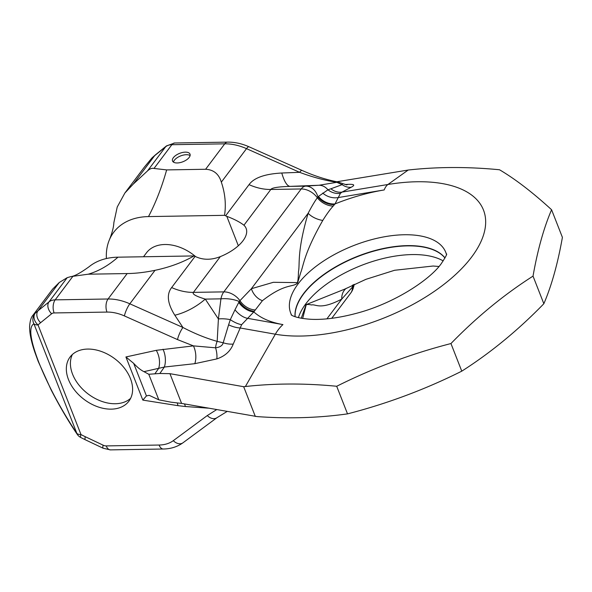 <?xml version="1.0" encoding="UTF-8"?>
<svg xmlns="http://www.w3.org/2000/svg" width="592" height="592" viewBox="0 0 592 592"><rect width="100%" height="100%" fill="white"/><g stroke="black" fill="none" stroke-linecap="round" stroke-linejoin="round"><path stroke-width="0.89" d="M336.796 181.774L408.206 170.03C437.414 166.781 467.85 166.692 499.515 169.763C515.292 179.065 532.652 192.393 551.581 209.746L562.4 237.355C557.797 263.507 551.611 285.633 543.848 303.733L533.029 276.124C504.088 294.572 476.73 317.046 450.956 343.545L461.775 371.162C425.263 389.425 387.183 403.663 347.519 413.875C318.644 417.937 288.526 418.847 257.172 416.598L181.596 403.418L169.941 373.67L243.675 386.717L255.33 416.465M551.581 209.746C543.819 227.846 537.632 249.972 533.029 276.124M543.848 303.733C518.067 330.24 490.709 352.714 461.775 371.162M450.956 343.545C411.292 353.764 373.204 368.002 336.7 386.265L347.519 413.875M336.7 386.265C305.028 383.194 274.592 383.283 245.391 386.524L243.675 386.717M181.596 403.418L171.103 402.197L158.804 399.829L148.784 374.255L159.847 373.485L169.941 373.67M133.666 363.347L146.439 395.922L142.827 400.103L125.918 356.961L133.666 363.347C137.359 367.351 140.792 370.118 143.96 371.658L164.369 367.04L159.847 373.485M148.784 374.255L143.96 371.658M158.804 399.829L149.325 395.389M146.439 395.922L149.103 395.345M154.971 373.67L158.626 368.446A15.651 9.694 -102.3 0 0 156.266 350.331L193.421 345.876L177.519 339.601L124.409 315.928A37.555 26.011 36.9 0 0 106.982 312.08L54.116 312.946A6.26 4.336 36.9 0 0 51.637 313.76L40.611 322.699A82.155 56.899 36.9 0 0 38.043 324.971A9.391 6.727 -133.9 0 1 35.091 313.368A9.391 9.228 66.8 0 0 33.907 323.787A9.391 4.499 158.6 0 0 38.043 324.971L80.993 434.565A82.155 56.899 -143.1 0 0 85.292 436.718L103.141 445.184A6.26 4.336 -143.1 0 0 106.22 445.909L159.085 445.036A37.555 26.011 -143.1 0 0 173.293 440.67L207.289 415.562L216.65 409.62M177.171 402.9A15.651 6.867 99 0 1 177.955 405.661L185.429 406.526A15.651 7.703 94.1 0 0 184.423 403.922M130.447 378.599A36.771 25.471 -143.1 0 0 101.41 351.493A36.771 25.471 -143.1 0 0 70.085 357.006A36.771 25.471 -143.1 0 0 68.502 379.62A36.771 25.471 -143.1 0 0 97.539 406.726A36.771 25.471 -143.1 0 0 128.864 401.213A36.771 25.471 -143.1 0 0 130.447 378.599M85.292 436.718A9.391 1.917 115.4 0 0 85.337 439.789L80.675 437.451A9.391 1.532 117.8 0 1 80.993 434.565A9.391 4.499 158.6 0 1 76.856 433.381C60.858 409.346 48.159 385.644 38.769 362.274C30.125 339.63 28.505 326.806 33.907 323.787L76.856 433.381A9.391 4.936 -33.9 0 0 77.271 434.395C68.339 421.215 59.6 406.327 51.053 389.736L38.228 361.468A9.391 4.499 -21.4 0 0 38.769 362.274M38.228 361.468L34.787 352.04C31.265 341.665 29.533 333.229 29.6 326.717C29.977 321.012 31.11 317.171 32.997 315.203L52.584 289.155L59.281 282.48L37.955 310.844A91.545 63.403 36.9 0 0 35.091 313.368L32.908 315.314M106.982 312.08A9.391 5.062 -90.9 0 1 108.047 298.997L127.176 273.563C135.664 273.467 144.944 272.387 155.015 270.322C169.571 267.251 182.565 262.456 194.006 255.929L195.079 256.403A46.946 32.516 -143.1 0 0 196.27 256.921C203.604 260.11 211.61 260.006 220.313 256.632A35.209 16.887 158.6 0 0 246.124 228.386A35.209 16.887 158.6 0 0 243.941 225.219C239.923 222.089 234.217 219.129 226.803 216.332A46.946 32.516 -143.1 0 1 225.604 215.814L224.538 215.333L148.503 216.583A72.616 50.29 -143.1 0 0 109.453 239.671C112.214 232.678 113.679 227.025 113.849 222.71L117.231 207.008L124.868 193.036L133.311 184.045L147.438 170.984L165.664 146.742L154.638 155.681L133.311 184.045M144.263 167.247L151.774 158.212A9.391 1.88 -137.7 0 1 151.855 158.071A9.391 1.88 -137.7 0 1 151.937 158.005M174.721 142.99L227.587 142.117C234.713 142.05 241.847 143.604 248.988 146.779L302.098 170.452A9.391 2.131 114 0 0 299.626 172.324L246.516 148.651A46.946 32.516 -143.1 0 0 224.731 143.834L171.865 144.707A15.651 10.841 -143.1 0 0 165.664 146.742A9.391 6.675 51 0 1 166.478 145.898L174.721 142.99A9.391 5.062 89.1 0 0 171.865 144.707L154.016 168.446C151.922 167.943 149.732 168.787 147.438 170.984M338.187 182.04A9.391 3.944 100.6 0 0 338.158 182.033A9.391 3.944 100.6 0 0 336.789 182.306C324.668 180.397 312.28 177.067 299.626 172.324L281.777 173.012A46.946 11.403 -92.2 0 0 290.058 186.376L305.716 186.117A15.651 8.429 89.1 0 0 301.21 188.966A15.651 10.841 -143.1 0 1 317.327 197.765L317.889 196.847A15.651 11.544 -150.3 0 0 334.495 204.566L335.028 203.922C351.463 197.336 367.854 192.681 384.201 189.943A37.555 13.342 -99.4 0 1 387.915 184.497L342.021 192.111L351.174 187.25C355.37 185.089 354.349 184.119 348.111 184.341L345.003 184.512M346.327 184.822A15.651 11.426 87 0 0 348.111 184.341M177.519 339.601A9.391 2.131 -66 0 1 182.935 327.48C194.701 333.629 206.112 338.254 217.175 341.362A9.391 3.944 -79.4 0 0 215.584 347.815L193.421 345.876A15.651 9.087 -96.3 0 1 194.82 363.673L216.82 358.915C224.982 356.147 230.451 351.197 233.233 344.078L241.647 324.66L253.813 311.903L262.434 300.677C285.381 282.784 292.796 287.719 297.576 282.991L300.78 272.387C303.563 265.357 304.007 253.398 322.781 220.424C326.828 213.949 330.306 209.161 333.207 206.068L334.495 204.566M228.601 324.823L230.31 319.65A15.651 5.705 -172.8 0 0 218.404 318.962L217.175 341.362L223.191 342.783L228.601 324.823A15.651 6.453 -155.2 0 0 239.878 327.931L275.332 334.206L245.391 386.524M216.82 358.915A15.651 7.311 -106.7 0 0 215.584 347.815C219.995 347.238 222.533 345.558 223.191 342.783A15.651 7.696 -161.2 0 0 233.233 344.078M241.647 324.66A15.651 6.482 -146 0 1 230.31 319.65L234.98 309.779A15.651 8.362 -131.6 0 0 247.315 318.289L282.939 324.594C270.366 322.344 260.658 318.111 253.813 311.903A15.651 9.783 -137.3 0 1 238.754 302.408L239.183 301.498A15.651 5.705 -172.8 0 0 220.934 298.849A15.651 8.429 89.1 0 1 223.82 291.878L301.21 188.966L270.818 189.47C271.935 187.76 278.344 186.732 290.058 186.376L318.955 185.259L336.789 182.306L342.117 184.652A15.651 12.624 -115.7 0 0 351.174 187.25M234.98 309.779L238.754 302.408M255.115 309.912A15.651 11.078 -139 0 1 239.938 300.669L239.183 301.498A15.651 10.005 -136.7 0 0 254.249 311.274M124.409 315.928A9.391 2.131 -66 0 1 129.833 303.807L182.935 327.48L174.832 315.225A46.946 28.275 146.5 0 0 205.276 299.108C195.982 296.303 192.03 294.061 193.429 292.374L223.82 291.878A15.651 10.841 -143.1 0 1 239.938 300.669L251.385 288.718L273.326 282.31L297.362 282.606A15.651 10.841 -143.1 0 0 297.576 282.991M162.978 349.236A15.651 9.087 -96.3 0 1 164.369 367.04L194.82 363.673M59.281 282.48L67.207 277.67L70.973 276.582L88.215 274.2A203.426 109.601 89.1 0 0 117.978 257.18A72.616 50.29 36.9 0 0 89.126 266.703C80.468 272.949 74.422 276.249 70.973 276.582M224.538 215.333C226.188 204.447 225.123 193.377 221.334 182.136C218.855 173.967 213.608 169.675 205.602 169.268L166.648 169.911L154.016 168.446M109.453 239.671A72.616 50.29 -143.1 0 0 106.397 258.534M194.006 255.929L117.978 257.18M195.73 256.691A38.339 26.551 -143.1 0 0 146.513 252.777L143.516 256.758M127.176 273.563L88.215 274.2M185.34 152.144A9.391 4.499 158.6 0 1 190.01 154.135A9.391 4.499 158.6 0 1 186.584 159.818A9.391 4.499 158.6 0 1 177.193 162.97A9.391 4.499 158.6 0 1 172.524 160.987A9.391 4.499 158.6 0 1 175.95 155.296A9.391 4.499 158.6 0 1 185.34 152.144M174.832 315.225C167.455 303.518 166.389 294.298 171.643 287.564L195.079 256.403M225.604 215.814L249.032 184.652C253.931 177.815 264.846 173.937 281.777 173.012M297.362 282.606C297.931 281.518 298.316 277.848 298.494 271.587C300.04 263.78 296.77 252.044 308.136 213.268C311.592 206.652 314.655 201.487 317.327 197.765A15.651 10.567 -147 0 0 333.207 206.068M318.459 196.426L327.953 189.81A15.651 12.402 -93.7 0 0 318.955 185.259L305.716 186.117A15.651 12.402 -93.7 0 1 317.889 196.847L318.459 196.426A15.651 11.751 -149.8 0 0 335.028 203.922L340.43 193.31L342.021 192.111A15.651 13.66 -119.9 0 1 330.906 188.789L342.117 184.652L342.753 183.609L346.845 184.882M322.736 193.081A15.651 12.617 -159.5 0 0 338.084 197.587L384.201 189.943M340.43 193.31A15.651 13.949 -137.2 0 1 327.953 189.81L330.906 188.789M322.781 220.424A15.651 8.547 -160.4 0 1 308.136 213.268L251.385 288.718A15.651 12.158 -119.7 0 0 262.434 300.677M444.999 257.92A81.37 39.028 -21.4 0 0 377.659 249.824A81.37 39.028 -21.4 0 0 303.533 293.662A81.37 39.028 158.6 0 0 295.053 316.683M295.142 316.713A81.37 39.028 158.6 0 1 303.637 293.913A81.37 39.028 -21.4 0 1 377.541 250.135A81.37 39.028 -21.4 0 1 444.955 258.001M301.261 318.252L306.064 304.651L344.796 289.103L365.952 279.32L394.59 270.278L433.085 266.023L438.938 266.481M326.902 318.851L341.769 299.086L352.358 287.157A15.651 10.841 36.9 0 1 350.79 292.981A15.651 15.651 0 0 0 353.35 287.816L354.327 284.338M302.667 318.489L306.145 305.035C306.871 304.318 308.676 304.295 311.577 304.969C315.721 303.8 319.717 310.6 341.769 299.086A15.651 12.943 56.5 0 1 346.179 288.371M352.98 284.974A15.651 11.818 31.9 0 0 352.958 286.328L352.358 287.157A15.651 11.359 39.3 0 1 352.447 285.226M207.289 415.562A9.391 6.63 53.6 0 0 216.938 417.708L227.091 411.47M353.35 287.816A15.651 4.262 15.7 0 0 352.958 286.328L353.335 285.418A15.651 11.751 30.2 0 1 353.335 284.804M353.335 285.418L353.646 284.663M173.441 162.097A9.391 4.499 158.6 0 1 186.339 154.704A9.391 4.499 158.6 0 1 190.091 155.57M72.379 354.497A36.771 25.471 -143.1 0 0 72.572 374.203A36.771 25.471 36.9 0 0 99.412 400.466A36.771 25.471 36.9 0 0 130.64 398.312M185.429 406.526L208.391 408.162M177.955 405.661L142.827 400.103M156.266 350.331L125.918 356.961M152.292 157.627L155.452 154.838A9.391 6.675 51 0 0 154.638 155.681A91.545 63.403 -143.1 0 0 151.774 158.212A9.391 6.727 -133.9 0 1 152.292 157.627A9.391 9.391 0 0 0 151.855 158.071L144.455 166.996L124.868 193.036M227.587 142.117A9.391 5.062 89.1 0 0 224.731 143.834L205.602 169.268M248.988 146.779A9.391 2.131 114 0 0 246.516 148.651L221.334 182.136M282.939 324.594A37.555 25.922 100 0 0 275.332 334.206A133.822 64.18 158.6 0 0 471.617 257.054A133.822 64.18 158.6 0 0 387.915 184.497L408.206 170.03M218.404 318.962L220.934 298.849L205.276 299.108L218.404 318.962M54.116 312.946A9.391 5.062 -90.9 0 1 55.182 299.863L108.047 298.997A46.946 32.516 36.9 0 1 129.833 303.807L155.015 270.322M51.637 313.76A9.391 6.675 -129 0 1 48.981 301.905A15.651 10.841 36.9 0 1 55.182 299.863L73.031 276.124M40.611 322.699A9.391 6.675 -129 0 1 37.955 310.844L48.981 301.905L67.207 277.67M148.503 216.583A203.426 109.601 89.1 0 0 166.648 169.911M226.803 216.332L238.332 245.754M171.643 287.564A46.946 32.516 -143.1 0 0 193.429 292.374L220.313 256.632M249.032 184.652A46.946 32.516 -143.1 0 0 270.818 189.47L243.941 225.219M291.664 315.188A83.265 39.938 158.6 0 1 298.102 283.901A83.265 39.938 -21.4 0 1 381.833 237.266A83.265 39.938 -21.4 0 1 446.472 254.523M443.201 260.902A83.265 39.938 -21.4 0 0 373.004 261.331A83.265 39.938 -21.4 0 0 305.872 303.726A83.265 39.938 158.6 0 0 298.405 317.652M306.145 305.035A15.651 10.841 36.9 0 1 306.064 304.651M103.141 445.184A9.391 1.917 115.4 0 0 103.186 448.255L110.445 449.883L163.311 449.01C170.777 448.906 177.319 446.834 182.943 442.809L216.938 417.708M106.22 445.909A9.391 5.062 89.1 0 0 110.445 449.883M159.085 445.036A9.391 5.062 89.1 0 0 163.311 449.01M173.293 440.67A9.391 6.63 53.6 0 0 182.943 442.809M155.452 154.838L166.478 145.898M302.098 170.452C314.16 175.861 326.177 179.716 338.158 182.033L342.753 183.609M446.612 253.946C447.108 254.197 445.406 257.32 441.491 263.314C430.673 279.209 394.694 303.282 356.717 313.242C339.172 317.926 323.868 319.946 310.815 319.288C293.551 318.111 290.65 314.359 291.168 314.863M331.735 318.318L350.79 292.981M85.337 439.789L103.186 448.255M77.271 434.395A9.391 9.391 0 0 0 80.675 437.451"/></g></svg>
